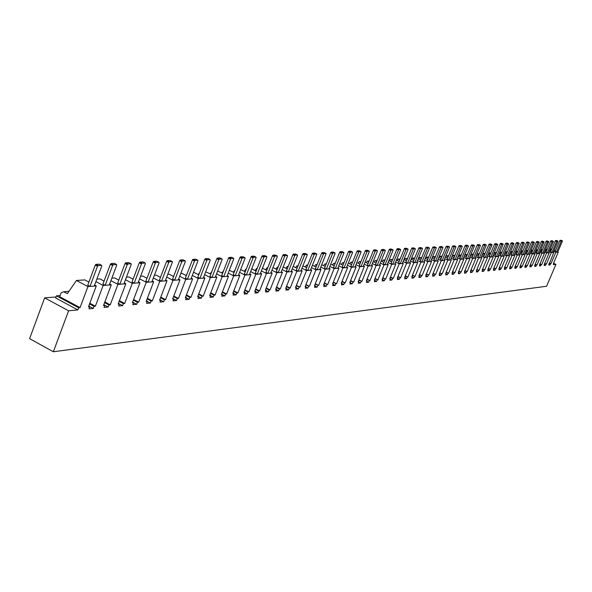 <?xml version="1.0" encoding="UTF-8"?>
<svg xmlns="http://www.w3.org/2000/svg" width="592" height="592" viewBox="0 0 592 592"><rect width="100%" height="100%" fill="white"/><g stroke="black" fill="none" stroke-linecap="round" stroke-linejoin="round"><path stroke-width="0.89" d="M88.711 306.153L89.806 306.73L88.445 306.863L96.281 285.951L87.927 286.565L80.053 307.64L78.669 307.773L77.87 309.919L68.598 310.8L53.347 351.759L546.564 286.262L555.955 264.38L553.313 264.631L553.809 263.47L553.409 263.507L558.293 252.111L555.844 252.288L550.945 263.736L549.198 263.144M548.947 263.736L548.769 265.061L550.035 264.942L550.538 263.773M549.272 263.891L553.779 252.436L551.293 252.621L546.357 264.165L544.588 263.558M544.329 264.165L544.152 265.505L545.439 265.379L545.942 264.202M544.655 264.321L544.24 264.358L549.198 252.777L546.668 252.962L541.695 264.602L539.889 263.988M539.63 264.602L539.46 265.949L540.77 265.823L541.273 264.639M539.963 264.757L539.541 264.802L544.536 253.117L541.961 253.302L536.951 265.038L535.124 264.417M534.857 265.046L534.687 266.407L536.019 266.274L536.53 265.083M535.198 265.201L534.768 265.246L539.793 253.465L537.173 253.657L532.134 265.49L530.269 264.853M529.995 265.49L529.833 266.866L531.187 266.74L531.697 265.527M530.343 265.66L529.907 265.697L534.968 253.82L532.312 254.012L527.228 265.949L525.333 265.297M525.06 265.949L524.889 267.34L526.273 267.207L526.791 265.986M525.407 266.119L524.971 266.156L530.062 254.175L527.361 254.375L522.24 266.415L520.316 265.749M520.028 266.415L520.39 266.585L519.872 267.813L521.271 267.68L521.796 266.452M520.39 266.585L519.939 266.629L525.074 254.545L522.322 254.745L517.164 266.888L515.203 266.215M514.914 266.888L515.284 267.059L514.759 268.302L516.187 268.169L516.712 266.925M515.284 267.059L514.825 267.103L519.998 254.915L517.193 255.122L512.006 267.369L510.008 266.681M509.712 267.369L510.089 267.547L509.557 268.798L511.014 268.657L511.54 267.414M510.089 267.547L509.623 267.591L514.825 255.293L511.976 255.5L506.745 267.858L504.717 267.155M504.421 267.858L504.798 268.035L504.266 269.301L505.746 269.16L506.278 267.902M504.798 268.035L504.325 268.08L509.571 255.677L506.663 255.892L501.402 268.354L499.33 267.643M499.026 268.354L499.411 268.539L498.878 269.811L500.381 269.671L500.921 268.398M499.411 268.539L498.93 268.583L504.214 256.07L501.261 256.284L495.955 268.864L493.846 268.139M493.536 268.864L493.935 269.049L493.388 270.337L494.927 270.189L495.467 268.909M493.935 269.049L493.439 269.101L498.767 256.469L495.756 256.691L490.413 269.382L488.259 268.635M487.949 269.382L488.348 269.575L487.808 270.87L489.369 270.722L489.91 269.427M488.348 269.575L487.852 269.619L493.217 256.876L490.146 257.098L484.767 269.908L482.576 269.153M482.258 269.908L482.665 270.1L482.117 271.41L483.708 271.262L484.256 269.952M482.665 270.1L482.154 270.152L487.564 257.291L484.441 257.52L479.009 270.44L476.782 269.671M476.464 270.44L476.878 270.64L476.323 271.965L477.944 271.809L478.499 270.492M476.878 270.64L476.36 270.692L481.807 257.712L478.625 257.942L473.156 270.988L470.884 270.204M470.551 270.988L470.98 271.195L470.418 272.527L472.068 272.372L472.631 271.04M470.98 271.195L470.448 271.24L475.938 258.142L472.697 258.378L467.184 271.543L464.875 270.744M464.535 271.543L464.972 271.75L464.402 273.097L466.089 272.942L466.651 271.595M464.972 271.75L464.431 271.802L469.959 258.578L466.659 258.822L461.101 272.113L458.748 271.291M458.4 272.113L458.844 272.327L458.275 273.682L459.991 273.519L460.554 272.165M458.844 272.327L458.289 272.372L463.869 259.022L460.502 259.274L454.9 272.69L452.503 271.854M452.147 272.69L452.599 272.905L452.029 274.281L453.775 274.111L454.345 272.742M452.599 272.905L452.036 272.956L457.66 259.481L454.227 259.733L448.581 273.282L446.131 272.424M445.776 273.275L446.235 273.497L445.658 274.888L447.441 274.718L448.018 273.334M446.235 273.497L445.665 273.556L451.326 259.947L447.826 260.199L442.135 273.881L439.641 273.008M439.279 273.881L439.745 274.103L439.16 275.502L440.981 275.332L441.558 273.933M439.745 274.103L439.16 274.163L444.866 260.421L441.299 260.68L435.564 274.496L433.018 273.6M432.648 274.488L433.122 274.725L432.537 276.131L434.395 275.961L434.979 274.547M433.122 274.725L432.53 274.777L438.28 260.902L434.639 261.168L428.867 275.117L426.262 274.207M425.885 275.117L426.373 275.354L425.781 276.775L427.676 276.597L428.26 275.176M426.373 275.354L425.766 275.406L431.568 261.39L427.853 261.664L422.022 275.754L419.373 274.821M418.988 275.754L419.484 275.99L418.892 277.433L420.816 277.248L421.408 275.813M419.484 275.99L418.862 276.05L424.708 261.893L420.919 262.175L415.044 276.405L412.343 275.45M411.951 276.405L412.454 276.649L411.854 278.107L413.823 277.914L414.422 276.464M412.454 276.649L411.817 276.708L417.715 262.404L413.845 262.693L407.925 277.071L405.157 276.094M404.758 277.063L405.276 277.315L404.669 278.788L406.682 278.595L407.289 277.13M405.276 277.315L404.632 277.382L410.574 262.929L406.623 263.218L400.658 277.752L397.831 276.745M397.424 277.744L397.95 278.003L397.343 279.491L399.393 279.291L400 277.811M397.95 278.003L397.291 278.062L403.285 263.462L399.252 263.758L393.229 278.44L390.35 277.419M389.928 278.432L390.468 278.699L389.854 280.201L391.948 280.001L392.563 278.506M390.468 278.699L389.795 278.765L395.841 264.01L391.719 264.313L385.651 279.15L382.706 278.099M382.277 279.143L382.832 279.409L382.21 280.926L384.349 280.726L384.97 279.209M382.832 279.409L382.143 279.476L388.234 264.565L384.03 264.876L377.903 279.868L374.899 278.795M374.462 279.861L375.025 280.142L374.396 281.674L376.586 281.466L377.208 279.935M375.025 280.142L374.322 280.208L380.471 265.135L376.164 265.453L369.993 280.608L366.914 279.505M366.47 280.601L367.047 280.882L366.418 282.436L368.653 282.221L369.282 280.675M367.047 280.882L366.33 280.948L372.531 265.719L368.135 266.037L361.904 281.363L358.759 280.231M358.308 281.355L358.893 281.644L358.256 283.213L360.543 282.991L361.179 281.429M358.893 281.644L358.16 281.711L364.413 266.311L359.921 266.637L353.639 282.132L350.427 280.978M349.961 282.125L350.56 282.421L349.916 284.005L352.255 283.783L352.891 282.199M350.56 282.421L349.813 282.488L356.118 266.918L351.522 267.258L345.188 282.924L341.902 281.733M341.421 282.909L342.035 283.213L341.392 284.819L343.782 284.589L344.426 282.991M342.035 283.213L341.273 283.287L347.63 267.54L342.931 267.887L336.537 283.731L333.178 282.51M332.697 283.716L333.318 284.027L332.667 285.647L335.109 285.418L335.76 283.797M333.318 284.027L332.534 284.101L338.957 268.176L334.147 268.531L327.694 284.552L324.253 283.302M323.757 284.537L324.401 284.856L323.743 286.498L326.244 286.262L326.902 284.626M324.401 284.856L323.602 284.937L330.077 268.827L325.156 269.19L318.651 285.396L315.129 284.116M314.618 285.381L315.277 285.707L314.611 287.364L317.171 287.127L317.83 285.47M315.277 285.707L314.456 285.788L320.99 269.493L315.95 269.863L309.387 286.262L305.783 284.944M305.257 286.239L305.938 286.58L305.265 288.26L307.884 288.008L308.55 286.336M305.938 286.58L305.095 286.661L311.688 270.174L306.53 270.551L299.9 287.142L296.207 285.795M295.682 287.127L296.37 287.475L295.689 289.17L298.375 288.911L299.049 287.224M296.37 287.475L295.504 287.557L302.157 270.87L296.873 271.262L290.191 288.052L289.318 288.134L286.41 286.661M285.862 288.03L286.572 288.385L285.892 290.102L288.637 289.843L289.318 288.134M286.572 288.385L285.692 288.467L292.404 271.587L286.987 271.98L280.245 288.977L279.35 289.059L276.368 287.549M275.813 288.955L276.531 289.325L275.842 291.057L278.662 290.79L279.35 289.059M276.531 289.325L275.628 289.407L282.406 272.32L276.856 272.727L270.048 289.925L269.131 290.013L266.074 288.459M265.505 289.902L266.245 290.28L265.549 292.041L268.435 291.767L269.131 290.013M266.245 290.28L265.32 290.369L272.157 273.067L266.474 273.482L259.599 290.901L258.66 290.99L255.522 289.392M254.937 290.879L255.7 291.264L255.004 293.047L257.957 292.766L258.66 290.99M255.7 291.264L254.752 291.353L261.649 273.837L255.818 274.266L248.884 291.9L247.922 291.989L244.711 290.346M244.111 291.871L244.888 292.27L244.178 294.076L247.212 293.787L247.922 291.989M244.888 292.27L243.919 292.367L250.882 274.629L244.896 275.065L237.895 292.922L236.911 293.018L233.611 291.323M232.996 292.892L233.796 293.306L233.085 295.134L236.193 294.838L236.911 293.018M233.796 293.306L232.797 293.403L239.827 275.435L233.692 275.887L226.625 293.98L225.611 294.069L222.222 292.33M221.593 293.943L222.414 294.372L221.697 296.222L224.886 295.911L225.611 294.069M222.414 294.372L221.393 294.461L228.49 276.264L222.185 276.73L215.051 295.053L214.008 295.149L210.537 293.358M209.886 295.023L210.737 295.46L210.005 297.332L213.283 297.021L214.008 295.149M210.737 295.46L209.679 295.556L216.85 277.123L210.375 277.596L203.174 296.163L202.101 296.266L198.535 294.416M197.869 296.126L198.734 296.577L198.002 298.479L201.369 298.153L202.101 296.266M198.734 296.577L197.654 296.681L204.891 277.996L198.246 278.484L190.972 297.302L189.869 297.406L186.206 295.497M185.525 297.258L186.413 297.724L185.673 299.648L189.129 299.323L189.869 297.406M186.413 297.724L185.303 297.828L192.607 278.899L185.784 279.394L178.436 298.472L177.304 298.575L173.537 296.607M172.842 298.427L173.752 298.908L173.005 300.854L176.557 300.521L177.304 298.575M173.752 298.908L172.612 299.012L179.99 279.824L172.975 280.334L165.553 299.67L164.391 299.781L160.513 297.746M159.796 299.626L160.743 300.122L159.981 302.098L163.636 301.75L164.391 299.781M160.743 300.122L159.566 300.225L167.018 280.771L159.796 281.296L152.307 300.906L151.115 301.017L147.127 298.923M146.387 300.854L147.356 301.365L146.594 303.37L150.353 303.015L151.115 301.017M147.356 301.365L146.15 301.483L153.676 281.748L146.246 282.295L138.683 302.179L137.455 302.29L133.348 300.122M132.593 302.12L133.592 302.653L132.815 304.688L136.685 304.318L137.455 302.29M133.592 302.653L132.349 302.764L139.949 282.754L132.305 283.316L124.66 303.481L123.395 303.6L119.17 301.365M118.393 303.43L119.421 303.97L118.637 306.034L122.618 305.657L123.395 303.6M119.421 303.97L118.141 304.088L125.815 283.79L117.949 284.367L110.23 304.828L108.928 304.954L104.577 302.63M103.77 304.769L104.836 305.331L104.044 307.426L108.144 307.033L108.928 304.954M104.836 305.331L103.511 305.457L111.266 284.856L103.163 285.448L95.371 306.212L94.024 306.338L89.54 303.94M89.806 306.73L89.007 308.861L93.233 308.454L94.024 306.338M53.347 351.759L29.6 338.654L44.644 297.88L68.598 310.8M550.035 264.942L549.028 264.461M555.955 264.38L553.52 263.24M56.033 296.962L44.644 297.88M77.87 309.919L55.663 297.976L56.455 295.837L60.132 295.541M93.233 308.454L88.748 306.057M108.144 307.033L103.792 304.717M122.618 305.657L118.4 303.415M136.685 304.318L133.577 302.675M150.353 303.015L147.334 301.424M163.636 301.75L160.706 300.211M176.557 300.521L173.708 299.027M189.129 299.323L186.362 297.88M201.369 298.153L198.668 296.755M213.283 297.021L210.656 295.66M224.886 295.911L222.326 294.594M236.193 294.838L233.699 293.558M247.212 293.787L244.785 292.544M257.957 292.766L255.589 291.553M268.435 291.767L266.126 290.591M278.662 290.79L276.405 289.651M288.637 289.843L286.439 288.726M298.375 288.911L296.229 287.83M307.884 288.008L305.783 286.95M317.171 287.127L315.122 286.099M326.244 286.262L324.246 285.255M335.109 285.418L333.155 284.441M343.782 284.589L341.865 283.635M352.255 283.783L350.383 282.85M360.543 282.991L358.715 282.088M368.653 282.221L366.862 281.333M376.586 281.466L374.832 280.601M384.349 280.726L382.639 279.883M391.948 280.001L390.276 279.18M399.393 279.291L397.75 278.484M406.682 278.595L405.076 277.811M413.823 277.914L412.247 277.145M420.816 277.248L419.277 276.501M427.676 276.597L426.159 275.865M434.395 275.961L432.907 275.236M440.981 275.332L439.53 274.629M447.441 274.718L446.013 274.022M453.775 274.111L452.377 273.437M459.991 273.519L458.622 272.86M466.089 272.942L464.742 272.29M472.068 272.372L470.751 271.735M477.944 271.809L476.649 271.188M483.708 271.262L482.436 270.648M489.369 270.722L488.119 270.122M494.927 270.189L493.698 269.604M500.381 269.671L499.182 269.094M505.746 269.16L504.562 268.598M511.014 268.657L509.853 268.109M516.187 268.169L515.047 267.621M521.271 267.68L520.153 267.147M526.273 267.207L525.171 266.681M531.187 266.74L530.106 266.222M536.019 266.274L534.953 265.771M540.77 265.823L539.719 265.327M545.439 265.379L544.411 264.89M80.053 307.64L59.696 296.71L61.124 292.862L63.758 291.708L67.377 293.647L76.442 280.467L87.927 286.565M97.502 266.274L98.198 265.527L101.587 265.349L101.743 266.045L94.232 286.091L89.977 286.41L87.734 285.218L95.253 265.09L97.502 266.274L89.977 286.41M88.918 282.058L84.863 279.905L76.442 280.467M96.281 285.951L94.616 285.07M95.371 306.212L89.806 303.237M95.911 281.614L103.163 285.448M112.598 265.46L113.279 264.728L116.572 264.55L116.713 265.238L109.283 284.996L105.147 285.292L102.934 284.13L110.378 264.298L112.598 265.46L105.147 285.292M104.081 281.067L99.974 278.899L96.851 279.113M111.266 284.856L109.653 284.005M110.23 304.828L104.828 301.957M110.911 280.66L117.949 284.367M127.25 264.668L127.916 263.951L131.106 263.78L131.246 264.454L123.891 283.923L119.873 284.219L117.69 283.065L125.053 263.529L127.25 264.668L119.873 284.219M118.8 280.105L114.648 277.929L111.873 278.114M125.815 283.79L124.253 282.969M124.66 303.481L119.421 300.706M125.474 279.735L132.305 283.316M141.473 263.906L142.124 263.196L145.232 263.033L145.358 263.699L138.077 282.887L134.177 283.168L132.009 282.036L139.305 262.781L141.473 263.906L134.177 283.168M133.096 279.172L128.901 276.982L126.451 277.145M139.949 282.754L138.424 281.955M138.683 302.179L133.592 299.485M139.616 278.832L146.246 282.295M155.296 263.159L155.933 262.463L158.945 262.3L159.063 262.959L151.855 281.873L148.067 282.155L145.928 281.037L153.143 262.056L155.296 263.159L148.067 282.155M146.979 278.262L142.746 276.057L140.607 276.198M153.676 281.748L152.196 280.978M152.307 300.906L147.364 298.301M153.35 277.944L159.796 281.296M168.72 262.441L169.349 261.745L172.272 261.59L172.383 262.241L165.249 280.897L161.564 281.163L159.448 280.06L166.596 261.346L168.72 262.441L161.564 281.163M160.476 277.374L156.207 275.162L154.364 275.287M167.018 280.771L165.582 280.023M165.553 299.67L160.743 297.154M166.707 277.086L172.975 280.334M181.774 261.738L182.388 261.057L185.237 260.902L185.34 261.546L178.273 279.942L174.692 280.201L172.598 279.121L179.672 260.658L181.774 261.738L174.692 280.201M173.597 276.516L169.297 274.288L167.736 274.392M179.99 279.824L178.592 279.098M173.375 276.397L173.944 275.598M178.436 298.472L173.759 296.03M179.687 276.249L185.784 279.394M194.472 261.05L195.071 260.384L197.839 260.236L197.935 260.865L190.935 279.01L187.449 279.269L185.377 278.196L192.393 259.992L194.472 261.05L187.449 279.269M186.354 275.672L182.033 273.445L180.73 273.534M192.607 278.899L191.253 278.196M185.999 275.487L186.924 274.177M190.972 297.302L186.421 294.934M192.319 275.435L198.246 278.484M206.823 260.391L207.407 259.725L210.101 259.585L210.19 260.206L203.263 278.107L199.874 278.358L197.824 277.3L204.765 259.34L206.823 260.391L199.874 278.358M198.771 274.851L194.42 272.623L193.377 272.69M204.891 277.996L203.567 277.315M198.283 274.607L199.556 272.816M203.174 296.163L198.742 293.869M204.61 274.636L210.375 277.596M218.84 259.74L219.417 259.089L222.044 258.948L222.126 259.562L215.259 277.234L211.958 277.47L209.931 276.434L216.805 258.711L218.84 259.74L211.958 277.47M210.856 274.052L205.676 271.869M216.85 277.123L215.562 276.464M210.249 273.741L211.84 271.513M215.051 295.053L210.737 292.825M216.568 273.859L222.185 276.73M230.547 259.111L231.109 258.467L233.662 258.334L233.744 258.941L226.943 276.375L223.732 276.612L221.719 275.583L228.527 258.09L230.547 259.111L223.732 276.612M222.622 273.275L217.649 271.077M228.49 276.264L227.232 275.628M221.896 272.905L223.606 270.751M226.625 293.98L222.422 291.812M228.216 273.097L233.692 275.887M241.943 258.497L242.498 257.86L244.984 257.735L245.058 258.334L238.324 275.539L235.194 275.768L233.204 274.762L239.945 257.49L241.943 258.497L235.194 275.768M234.084 272.512L229.311 270.3M239.827 275.435L238.606 274.814M233.248 272.091L235.039 270.056M237.895 292.922L233.803 290.827M239.568 272.357L244.896 275.065M253.05 257.897L253.591 257.276L256.018 257.143L256.084 257.735L249.41 274.732L246.361 274.954L244.392 273.955L251.075 256.906L253.05 257.897L246.361 274.954M245.251 271.772L240.67 269.545M250.882 274.629L249.691 274.022M244.311 271.299L245.821 269.205L246.183 269.382M248.884 291.9L244.896 289.858M250.623 271.632L255.818 274.266M263.869 257.32L264.402 256.699L266.77 256.573L266.829 257.157L260.221 273.941L257.246 274.155L255.3 273.171L261.916 256.336L263.869 257.32L257.246 274.155M246.265 269.175L245.821 269.205M261.649 273.837L260.495 273.252M256.136 271.047L251.733 268.82M255.1 270.522L256.573 268.487L257.046 268.724M259.599 290.901L255.714 288.918M261.405 270.929L266.474 273.482M274.422 256.75L274.947 256.136L277.256 256.018L277.308 256.595L270.759 273.164L267.858 273.378L265.934 272.401L272.49 255.781L274.422 256.75L267.858 273.378M257.157 268.45L256.573 268.487M272.157 273.067L271.025 272.498M266.748 270.344L262.485 268.191M265.616 269.774L267.051 267.791L267.636 268.08M270.048 289.925L266.259 288.001M271.92 270.241L276.856 272.727M284.715 256.195L285.226 255.596L287.475 255.47L287.527 256.047L281.045 272.409L278.21 272.616L276.301 271.661L282.798 255.241L284.715 256.195L278.21 272.616M267.769 267.739L267.051 267.791M282.406 272.32L281.296 271.765M277.1 269.649L272.971 267.577M275.879 269.042L277.278 267.11L277.966 267.451M280.245 288.977L276.545 287.105M282.169 269.567L286.987 271.98M294.749 255.655L295.26 255.063L297.45 254.945L297.495 255.507L291.072 271.676L288.311 271.876L286.417 270.929L292.855 254.715L294.749 255.655L288.311 271.876M278.122 267.051L277.278 267.11M292.404 271.587L291.323 271.047M287.194 268.975L283.198 266.97M285.892 268.324L287.261 266.444L288.045 266.837M290.191 288.052L286.58 286.225M292.174 268.901L296.873 271.262M304.547 255.13L305.043 254.538L307.189 254.427L307.226 254.982L300.862 270.958L298.168 271.158L296.296 270.218L302.667 254.197L304.547 255.13L298.168 271.158M288.223 266.378L287.261 266.444M302.157 270.87L301.106 270.344M297.051 268.317L293.173 266.378M295.667 267.628L297.006 265.801L297.88 266.237M299.9 287.142L296.377 285.366M301.935 268.257L306.53 270.551M314.108 254.612L314.596 254.035L316.69 253.924L316.727 254.471L310.415 270.263L307.788 270.455L305.931 269.53L312.25 253.694L314.108 254.612L307.788 270.455M298.079 265.727L297.006 265.801M311.688 270.174L310.659 269.663M306.671 267.673L302.919 265.801M305.213 266.948L306.523 265.164L307.485 265.645M309.387 286.262L305.946 284.53M311.466 267.628L315.95 269.863M323.447 254.109L323.928 253.539L325.97 253.428L326 253.975L319.747 269.575L317.179 269.767L315.344 268.849L321.604 253.206L323.447 254.109L317.179 269.767M307.707 265.083L306.523 265.164M320.99 269.493L319.983 268.99M316.069 267.044L312.428 265.231M314.537 266.282L315.817 264.55L316.861 265.068M318.651 285.396L315.284 283.709M320.775 267.014L325.156 269.19M332.571 253.62L333.037 253.05L335.035 252.947L335.065 253.487L328.863 268.909L326.355 269.094L324.534 268.191L330.743 252.725L332.571 253.62L326.355 269.094M317.097 264.461L315.817 264.55M330.077 268.827L329.093 268.339M325.245 266.43L321.715 264.676M323.646 265.638L324.897 263.943L326.014 264.498M327.694 284.552L324.416 282.909M329.87 266.407L334.147 268.531M341.473 253.139L341.939 252.584L343.893 252.481L343.915 253.013L337.773 268.257L335.316 268.435L333.518 267.547L339.667 252.251L341.473 253.139L335.316 268.435M326.281 263.847L324.897 263.943M338.957 268.176L337.995 267.702M334.206 265.83L330.787 264.136M332.549 265.001L333.77 263.351L334.968 263.943M336.537 283.731L333.333 282.125M338.757 265.815L342.931 267.887M350.183 252.673L350.642 252.118L352.543 252.014L352.566 252.547L346.475 267.621L344.078 267.791L342.294 266.911L348.392 251.792L350.183 252.673L344.078 267.791M335.242 263.255L333.77 263.351M347.63 267.54L346.697 267.081M342.968 265.238L339.653 263.595M341.251 264.387L342.442 262.774L343.708 263.403M345.188 282.924L342.05 281.363M347.437 265.238L351.522 267.258M358.693 252.214L359.144 251.667L361.009 251.57L361.024 252.088L354.985 266.999L352.64 267.17L350.878 266.296L356.917 251.348L358.693 252.214L352.64 267.17M344.004 262.67L342.442 262.774M356.118 266.918L355.2 266.467M351.537 264.661L348.311 263.077M349.754 263.788L350.923 262.212L352.262 262.87M353.639 282.132L350.575 280.608M355.925 264.676L359.921 266.637M367.01 251.77L367.454 251.223L369.275 251.126L369.29 251.644L363.31 266.385L361.016 266.555L359.263 265.69L365.257 250.912L367.01 251.77L361.016 266.555M352.573 262.101L350.923 262.212M364.413 266.311L363.518 265.867M359.914 264.099L356.784 262.559M358.079 263.196L359.218 261.657L360.617 262.352M361.904 281.363L358.907 279.875M364.228 264.121L368.135 266.037M375.15 251.326L375.587 250.793L377.37 250.697L377.378 251.208L371.45 265.793L369.201 265.956L367.469 265.105L373.411 250.483L375.15 251.326L369.201 265.956M360.942 261.546L359.218 261.657M372.531 265.719L371.65 265.29M368.098 263.544L365.064 262.056M366.211 262.619L367.329 261.116L368.794 261.834M369.993 280.608L367.062 279.158M372.346 263.581L376.164 265.453M383.113 250.897L383.542 250.372L385.281 250.275L385.288 250.786L379.413 265.209L377.215 265.371L375.498 264.528L381.381 250.061L383.113 250.897L377.215 265.371M369.134 260.998L367.329 261.116M380.471 265.135L379.613 264.713M376.112 263.003L373.167 261.56M374.181 262.056L375.269 260.591L376.793 261.338M377.903 279.868L375.032 278.455M380.293 263.048L384.03 264.876M390.898 250.483L391.319 249.957L393.029 249.868L393.029 250.364L387.198 264.639L385.052 264.794L383.35 263.958L389.188 249.654L390.898 250.483L385.052 264.794M377.148 260.465L375.269 260.591M388.234 264.565L387.397 264.158M383.956 262.478L381.093 261.079M381.973 261.509L383.039 260.073L384.622 260.843M385.651 279.15L382.839 277.766M388.063 262.522L391.719 264.313M398.52 250.068L398.934 249.55L400.606 249.461L400.606 249.957L394.827 264.076L392.725 264.232L391.038 263.41L396.825 249.254L398.52 250.068L392.725 264.232M384.985 259.947L383.039 260.073M395.841 264.01L395.019 263.61M391.63 261.953L388.848 260.598M389.603 260.968L390.646 259.57L392.281 260.362M393.229 278.44L390.483 277.093M395.671 262.012L399.252 263.758M405.979 249.669L406.393 249.158L408.029 249.069L408.029 249.558L402.294 263.529L400.236 263.684L398.557 262.863L404.299 248.855L405.979 249.669L400.236 263.684M392.659 259.437L390.646 259.57M403.285 263.462L402.479 263.07M399.141 261.449L396.44 260.132M397.069 260.443L398.098 259.074L399.778 259.888M400.658 277.752L397.965 276.427M403.122 261.516L406.623 263.218M413.29 249.276L413.69 248.766L415.295 248.684L415.288 249.165L409.605 262.996L407.585 263.144L405.927 262.337L411.625 248.47L413.29 249.276L407.585 263.144M400.17 258.933L398.098 259.074M410.574 262.929L409.79 262.545M406.497 260.946L403.877 259.673M404.388 259.925L405.394 258.586L407.126 259.429M407.925 277.071L405.291 275.783M410.411 261.028L413.845 262.693M420.438 248.892L420.838 248.388L422.407 248.307L422.399 248.788L416.761 262.471L414.792 262.619L413.142 261.819L418.788 248.1L420.438 248.892L414.792 262.619M407.525 258.445L405.394 258.586M417.715 262.404L416.946 262.034M413.704 260.458L411.151 259.229M411.551 259.422L412.535 258.112L414.311 258.97M415.044 276.405L412.461 275.147M417.56 260.547L420.919 262.175M427.446 248.514L427.846 248.018L429.378 247.937L429.37 248.411L423.776 261.96L421.844 262.101L420.209 261.309L425.811 247.73L427.446 248.514L421.844 262.101M414.726 257.964L412.535 258.112M424.708 261.893L423.953 261.531M420.757 259.984L418.285 258.785M418.574 258.926L419.543 257.646L421.356 258.526M422.022 275.754L419.499 274.525M424.553 260.073L427.853 261.664M434.313 248.144L434.706 247.656L436.208 247.574L436.2 248.041L430.65 261.457L428.756 261.59L427.135 260.813L432.693 247.367L434.313 248.144L428.756 261.59M421.785 257.498L419.543 257.646M431.568 261.39L430.828 261.035M427.676 259.511L425.271 258.349M425.456 258.445L426.403 257.194L428.26 258.09M428.867 275.117L426.381 273.911M431.413 259.607L434.639 261.168M441.047 247.782L441.425 247.293L442.905 247.219L442.89 247.685L437.384 260.961L435.527 261.094L433.929 260.325L439.434 247.012L441.047 247.782L435.527 261.094M428.697 257.039L426.403 257.194M438.28 260.902L437.555 260.547M434.454 259.052L432.108 257.927M432.204 257.971L433.129 256.743L435.031 257.661M435.564 274.496L433.137 273.312M438.132 259.155L441.299 260.68M447.641 247.426L448.018 246.945L449.461 246.871L449.446 247.33L443.993 260.48L442.165 260.613L440.581 259.844L446.042 246.664L447.641 247.426L442.165 260.613M435.468 256.588L433.129 256.743M444.866 260.421L444.155 260.073M441.092 258.6L438.82 257.505M438.827 257.49L439.723 256.306L441.662 257.239M442.135 273.881L439.752 272.727M444.725 258.711L447.826 260.199M454.108 247.079L454.478 246.605L455.899 246.531L455.877 246.982L450.46 260.006L448.677 260.132L447.101 259.377L452.525 246.324L454.108 247.079L448.677 260.132M442.113 256.144L439.723 256.306M451.326 259.947L450.63 259.607M447.604 258.156L445.391 257.098M445.554 256.713L446.19 255.877L448.159 256.824M448.581 273.282L446.25 272.15M451.185 258.275L454.227 259.733M460.443 246.738L460.813 246.265L462.204 246.191L462.182 246.642L456.809 259.54L455.063 259.666L453.494 258.919L458.874 245.991L460.443 246.738L455.063 259.666M448.625 255.714L446.19 255.877M457.66 259.481L456.972 259.155M453.99 257.72L451.844 256.691M452.147 255.959L452.532 255.455L454.538 256.417M454.9 272.69L452.614 271.587M457.52 257.846L460.502 259.274M466.666 246.405L467.021 245.939L468.39 245.865L468.368 246.309L463.04 259.081L461.323 259.207L459.769 258.467L465.105 245.665L466.666 246.405L461.323 259.207M455.004 255.285L452.532 255.455M463.869 259.022L463.196 258.704M460.258 257.298L458.164 256.292M458.608 255.226L460.791 256.018M461.101 272.113L458.852 271.032M463.728 257.424L466.659 258.822M472.764 246.072L474.458 245.539L474.436 245.983L469.145 258.637L467.458 258.756L465.919 258.023L471.217 245.34L472.764 246.072L467.458 258.756M461.264 254.871L458.748 255.041M469.959 258.578L469.301 258.267M466.4 256.876L464.365 255.907M467.184 271.543L464.979 270.485M467.406 254.464L464.898 254.634L466.925 255.618M469.826 257.009L472.697 258.378M478.743 245.754L479.098 245.295L480.408 245.229L480.386 245.665L475.139 258.193L473.482 258.319L471.957 257.587L477.211 245.029L478.743 245.754L473.482 258.319M475.938 258.142L475.287 257.831M472.431 256.469L470.448 255.522M473.156 270.988L470.988 269.952M470.958 254.294L472.941 255.233M475.805 256.602L478.625 257.942M484.619 245.436L484.966 244.984L486.254 244.918L486.224 245.347L481.022 257.764L479.394 257.883L477.885 257.165L483.102 244.718L484.619 245.436L479.394 257.883M473.43 254.064L470.988 254.227M481.807 257.712L481.17 257.409M478.343 256.062L476.419 255.145M479.009 270.44L476.886 269.427M476.923 253.938L478.847 254.856M481.673 256.203L484.441 257.52M490.376 245.125L491.989 244.607L491.959 245.044L486.794 257.342L485.196 257.461L483.694 256.743L488.874 244.415L490.376 245.125L485.196 257.461M479.35 253.672L476.967 253.827M487.564 257.291L486.935 256.995M484.152 255.663L482.273 254.775M484.767 269.908L482.68 268.909M482.769 253.591L484.648 254.486M487.438 255.811L490.146 257.098M496.037 244.822L497.62 244.311L497.591 244.74L492.455 256.928L490.894 257.039L489.406 256.336L494.542 244.119L496.037 244.822L490.894 257.039M485.151 253.287L482.835 253.435M493.217 256.876L492.603 256.588M489.85 255.278L488.023 254.412M490.413 269.382L488.363 268.398M488.511 253.25L490.339 254.116M493.092 255.426L495.756 256.691M501.587 244.526L503.141 244.015L503.111 244.444L498.02 256.521L496.488 256.632L495.008 255.929L500.107 243.823L501.587 244.526L496.488 256.632M490.849 252.902L488.592 253.058M498.767 256.469L498.161 256.181M495.445 254.893L493.669 254.049M495.955 268.864L493.943 267.902M494.15 252.917L495.926 253.753M498.642 255.048L501.261 256.284M507.041 244.23L508.572 243.726L508.543 244.148L503.489 256.121L501.979 256.232L500.514 255.537L505.568 243.534L507.041 244.23L501.979 256.232M496.436 252.532L494.246 252.68M504.214 256.07L503.622 255.788M500.943 254.516L499.211 253.702M501.402 268.354L499.426 267.414M499.685 252.584L501.409 253.406M504.095 254.671L506.663 255.892M512.398 243.941L513.9 243.445L513.871 243.86L508.854 255.729L507.374 255.833L505.916 255.145L510.94 243.253L512.398 243.941L507.374 255.833M501.935 252.17L499.796 252.31M509.571 255.677L508.987 255.404M506.338 254.146L504.658 253.354M506.745 267.858L504.806 266.933M505.117 252.259L506.796 253.05M509.453 254.308L511.976 255.5M517.66 243.66L517.985 243.231L519.14 243.171L519.103 243.578L514.122 255.337L512.672 255.448L511.222 254.767L516.209 242.979L517.66 243.66L512.672 255.448M507.322 251.807L505.25 251.948M514.825 255.293L514.256 255.026M511.636 253.783L510.001 253.013M512.006 267.369L510.097 266.459M510.452 251.94L512.095 252.71M514.714 253.946L517.193 255.122M522.825 243.379L523.143 242.957L524.283 242.898L524.246 243.305L519.302 254.96L517.874 255.063L516.439 254.39L521.389 242.705L522.825 243.379L517.874 255.063M512.628 251.459L510.6 251.593M519.998 254.915L519.436 254.649M516.846 253.428L515.255 252.673M517.164 266.888L515.299 266M515.699 251.622L517.297 252.377M519.88 253.598L522.322 254.745M527.909 243.105L528.219 242.683L529.337 242.624L529.3 243.031L524.394 254.59L522.988 254.693L521.567 254.02L526.48 242.439L527.909 243.105L522.988 254.693M517.822 251.126L515.861 251.237M525.074 254.545L524.519 254.286M521.966 253.08L520.412 252.347M522.24 266.415L520.405 265.542M520.849 251.311L522.403 252.044M524.963 253.25L527.361 254.375M532.896 242.838L534.302 242.365L534.265 242.764L529.396 254.22L528.012 254.323L526.599 253.657L531.483 242.18L532.896 242.838L528.012 254.323M522.921 250.816L521.027 250.897M530.062 254.175L529.522 253.924M526.998 252.732L525.481 252.022M527.228 265.949L525.422 265.09M525.918 251.008L527.428 251.718M529.958 252.902L532.312 254.012M537.802 242.572L538.106 242.158L539.186 242.106L539.149 242.505L534.31 253.864L531.549 253.302L536.396 241.921L537.802 242.572L532.955 253.961M527.938 250.512L526.103 250.557M534.968 253.82L534.435 253.568M531.942 252.392L530.469 251.704M532.134 265.49L530.358 264.646M530.891 250.705L532.363 251.393M534.865 252.569L537.173 253.657M542.62 242.313L543.989 241.847L543.944 242.246L539.142 253.509L536.419 252.954L541.229 241.662L542.62 242.313L537.81 253.605M532.867 250.216L531.091 250.231M539.793 253.465L539.268 253.221M536.796 252.059L535.368 251.385M536.951 265.038L535.205 264.217M535.782 250.409L537.218 251.082M539.689 252.236L541.961 253.302M547.363 242.061L548.703 241.595L548.666 241.987L543.9 253.161L542.583 253.258L541.206 252.606L545.979 241.418L547.363 242.061L542.583 253.258M537.714 249.92L535.997 249.898M544.536 253.117L544.018 252.873M541.576 251.733L540.178 251.075M541.695 264.602L539.978 263.788M540.592 250.113L541.991 250.771M544.433 251.911L546.668 252.962M552.025 241.81L552.321 241.403L553.35 241.351L553.305 241.743L548.569 252.814L547.282 252.91L545.913 252.266L550.649 241.166L552.025 241.81L547.282 252.91M542.472 249.632L540.822 249.58M549.198 252.777L548.688 252.54M546.275 251.408L544.914 250.771M546.357 264.165L544.67 263.366M545.321 249.824L546.682 250.46M549.095 251.593L551.293 252.621M556.606 241.566L556.902 241.159L557.908 241.107L557.871 241.492L553.165 252.481L550.538 251.933L555.244 240.929L556.606 241.566L551.899 252.569M547.156 249.343L545.558 249.269M553.779 252.436L553.283 252.207M550.9 251.089L549.576 250.468M550.945 263.736L549.28 262.952M549.968 249.543L551.293 250.164M553.683 251.274L555.844 252.288M561.12 241.321L561.408 240.922L562.4 240.87L562.356 241.255L557.686 252.148L555.089 251.607L559.766 240.692L561.12 241.321L556.443 252.244M551.766 249.062L550.22 248.958M558.293 252.111L557.805 251.881M555.444 250.779L554.156 250.172M78.669 307.773L56.455 295.837M63.758 291.708L68.983 291.308M101.587 265.349L99.345 264.173L95.948 264.35L95.253 265.09M116.572 264.55L114.352 263.396L111.059 263.566L110.378 264.298M131.106 263.78L128.915 262.641L125.719 262.811L125.053 263.529M145.232 263.033L143.064 261.908L139.956 262.071L139.305 262.781M158.945 262.3L156.799 261.198L153.779 261.353L153.143 262.056M172.272 261.59L170.156 260.502L167.218 260.658L166.596 261.346M185.237 260.902L183.135 259.829L180.286 259.977L179.672 260.658M197.839 260.236L195.767 259.178L192.992 259.318L192.393 259.992M210.101 259.585L208.051 258.541L205.35 258.682L204.765 259.34M222.044 258.948L220.009 257.92L217.382 258.06L216.805 258.711M233.662 258.334L231.657 257.32L229.097 257.446L228.527 258.09M244.984 257.735L242.994 256.728L240.5 256.861L239.945 257.49M256.018 257.143L254.049 256.158L251.615 256.284L251.075 256.906M266.77 256.573L264.824 255.596L262.448 255.722L261.916 256.336M277.256 256.018L275.324 255.056L273.016 255.174L272.49 255.781M287.475 255.47L285.566 254.523L283.316 254.641L282.798 255.241M297.45 254.945L295.563 254.005L293.358 254.116L292.855 254.715M307.189 254.427L305.317 253.502L303.171 253.613L302.667 254.197M316.69 253.924L314.833 253.006L312.739 253.117L312.25 253.694M325.97 253.428L324.135 252.525L322.085 252.629L321.604 253.206M335.035 252.947L333.215 252.051L331.217 252.155L330.743 252.725M343.893 252.481L342.087 251.593L340.134 251.696L339.667 252.251M352.543 252.014L350.76 251.141L348.851 251.245L348.392 251.792M361.009 251.57L359.233 250.705L357.368 250.801L356.917 251.348M369.275 251.126L367.528 250.275L365.701 250.372L365.257 250.912M377.37 250.697L375.631 249.854L373.848 249.95L373.411 250.483M385.281 250.275L383.564 249.439L381.818 249.535L381.381 250.061M393.029 249.868L391.319 249.04L389.61 249.128L389.188 249.654M400.606 249.461L398.919 248.647L397.239 248.736L396.825 249.254M408.029 249.069L406.349 248.263L404.713 248.344L404.299 248.855M415.295 248.684L413.63 247.885L412.025 247.967L411.625 248.47M422.407 248.307L420.764 247.515L418.788 248.1M429.378 247.937L427.75 247.153L425.811 247.73M436.208 247.574L434.587 246.797L432.693 247.367M442.905 247.219L441.299 246.45L439.434 247.012M449.461 246.871L447.87 246.109L446.042 246.664M455.899 246.531L454.316 245.776L452.525 246.324M462.204 246.191L460.635 245.451L458.874 245.991M468.39 245.865L466.836 245.125L465.105 245.665M474.458 245.539L472.919 244.814L471.217 245.34M480.408 245.229L478.884 244.503L477.211 245.029M486.254 244.918L484.737 244.2L483.102 244.718M491.989 244.607L490.487 243.897L488.874 244.415M497.62 244.311L496.126 243.608L494.542 244.119M503.141 244.015L501.661 243.319L500.107 243.823M508.572 243.726L507.1 243.038L505.568 243.534M513.9 243.445L512.443 242.764L510.94 243.253M519.14 243.171L517.689 242.491L516.209 242.979M524.283 242.898L522.847 242.224L521.389 242.705M529.337 242.624L527.916 241.958L526.48 242.439M534.302 242.365L532.889 241.699L531.483 242.18M539.186 242.106L537.788 241.447L536.396 241.921M543.989 241.847L542.598 241.196L541.229 241.662M548.703 241.595L547.326 240.951L545.979 241.418M553.35 241.351L551.973 240.715L550.649 241.166M557.908 241.107L556.547 240.478L555.244 240.929M562.4 240.87L561.046 240.241L559.766 240.692M98.198 265.527L95.948 264.35M113.279 264.728L111.059 263.566M127.916 263.951L125.719 262.811M142.124 263.196L139.956 262.071M155.933 262.463L153.779 261.353M169.349 261.745L167.218 260.658M182.388 261.057L180.286 259.977M195.071 260.384L192.992 259.318M207.407 259.725L205.35 258.682M219.417 259.089L217.382 258.06M231.109 258.467L229.097 257.446M242.498 257.86L240.5 256.861M253.591 257.276L251.615 256.284M264.402 256.699L262.448 255.722M274.947 256.136L273.016 255.174M285.226 255.596L283.316 254.641M295.26 255.063L293.358 254.116M305.043 254.538L303.171 253.613M314.596 254.035L312.739 253.117M323.928 253.539L322.085 252.629M333.037 253.05L331.217 252.155M341.939 252.584L340.134 251.696M350.642 252.118L348.851 251.245M359.144 251.667L357.368 250.801M367.454 251.223L365.701 250.372M375.587 250.793L373.848 249.95M383.542 250.372L381.818 249.535M391.319 249.957L389.61 249.128M398.934 249.55L397.239 248.736M406.393 249.158L404.713 248.344M413.69 248.766L412.025 247.967M420.838 248.388L419.188 247.597M427.846 248.018L426.203 247.234M434.706 247.656L433.085 246.879M441.425 247.293L439.819 246.524M448.018 246.945L446.42 246.183M454.478 246.605L452.895 245.85M460.813 246.265L459.244 245.517M467.021 245.939L465.467 245.199M473.119 245.613L471.572 244.881M479.098 245.295L477.566 244.57M484.966 244.984L483.449 244.267M490.724 244.681L489.214 243.963M496.377 244.378L494.882 243.675M501.927 244.082L500.44 243.386M507.374 243.793L505.901 243.097M512.724 243.512L511.266 242.824M517.985 243.231L516.535 242.55M523.143 242.957L521.707 242.283M528.219 242.683L526.791 242.017M533.207 242.424L531.794 241.758M538.106 242.158L536.707 241.506M542.931 241.906L541.532 241.255M547.667 241.654L546.283 241.011M552.321 241.403L550.945 240.766M556.902 241.159L555.54 240.53M561.408 240.922L560.054 240.293"/></g></svg>
